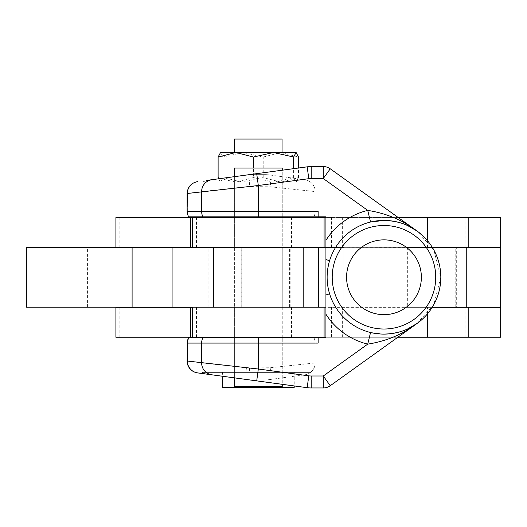 <?xml version="1.0" encoding="UTF-8"?>
<svg xmlns="http://www.w3.org/2000/svg" width="527" height="527" viewBox="0 0 527 527"><rect width="100%" height="100%" fill="white"/><g stroke="black" fill="none" stroke-linecap="round" stroke-linejoin="round"><path stroke-width="0.4" stroke-dasharray="2.63 1.98" d="M234.383 176.664L234.383 216.828L282.248 216.828L234.383 216.828L234.383 176.664L282.248 170.201L282.248 216.828L234.383 216.828L234.383 337.695L282.248 337.695L282.248 384.321L234.383 377.859L234.383 337.695L234.383 377.859M234.383 216.828L282.248 216.828L282.248 337.695L234.383 337.695M234.568 152.487L282.064 152.487L234.568 152.487M310.541 372.398L202.157 372.398L310.541 372.398A11.969 11.969 0 0 0 315.159 362.951L315.159 343.084A11.969 11.969 0 0 0 313.881 337.695A11.969 11.969 0 0 1 315.159 343.084L315.159 362.951A11.969 11.969 0 0 1 304.797 374.816A11.969 11.969 0 0 0 315.159 362.951L270.18 367.747L249.495 367.912L201.63 362.971L187.111 361.015M187.111 193.508L201.63 191.551L249.495 186.611L270.18 186.775L315.159 191.571A11.969 11.969 0 0 0 304.797 179.714A11.969 11.969 0 0 1 310.541 182.125L202.157 182.125L310.541 182.125A11.969 11.969 0 0 1 315.159 191.571L315.159 211.446L315.159 191.571M202.157 372.398L206.986 374.157L247.347 379.611A29.92 29.92 0 0 0 251.353 379.881A29.92 29.92 0 0 1 247.347 379.611L307.182 387.688A29.92 29.92 0 0 0 311.187 387.958L323.282 387.958A11.969 11.969 0 0 0 330.251 385.718L417.094 323.459L433.78 304.646L440.816 277.261L433.78 249.877L417.094 231.063L330.251 168.805A11.969 11.969 0 0 0 323.282 166.565L311.187 166.565A29.92 29.92 0 0 0 307.182 166.835L206.986 180.366L202.157 182.125M197.48 372.872L197.645 372.899A11.969 11.93 -82.3 0 1 187.316 361.041L187.316 343.084L315.159 343.084M188.396 216.828L325.93 216.828L325.93 337.695L188.396 337.695M222.414 372.398L294.218 372.398L222.414 372.398L222.414 376.245M294.218 372.398L294.218 385.935M220.082 152.672L220.556 152.487L223.007 157.046L243.112 152.487L263.21 157.046L263.21 177.566L280.865 182.125L298.519 177.566L296.075 182.125L293.625 177.566L273.52 182.125L253.421 177.566L253.421 168.06M253.421 177.566L235.767 182.125L220.299 178.567M218.494 178.811L220.556 182.125L223.007 177.566L223.007 157.046M263.21 177.566L243.112 182.125L223.007 177.566M263.21 157.046L280.865 152.487L298.519 157.046M298.519 177.566L298.519 168.008M293.625 177.566L293.625 168.666M220.319 152.487L296.312 152.487M222.414 387.358L294.218 387.358M247.347 174.918A29.92 29.92 0 0 1 251.353 174.648A29.92 29.92 0 0 0 247.347 174.918M265.279 174.648L251.353 174.648L265.279 174.648A29.92 29.92 0 0 1 269.284 174.918A29.92 29.92 0 0 0 265.279 174.648M304.797 179.714L269.284 174.918L304.797 179.714M269.284 379.611L304.797 374.816L269.284 379.611A29.92 29.92 0 0 1 265.279 379.881A29.92 29.92 0 0 0 269.284 379.611M251.353 379.881L265.279 379.881L251.353 379.881M313.881 216.828A11.969 11.969 0 0 0 315.159 211.446A11.969 11.969 0 0 1 313.881 216.828A11.969 11.969 0 0 0 315.159 211.446L187.111 211.446M318.15 211.446L318.15 216.828M318.15 337.695L318.15 343.084M370.547 332.497A56.844 56.844 0 0 1 329.599 293.842A56.844 56.844 0 0 0 370.547 332.497L383.972 334.105M256.715 380.876L282.248 384.321L282.248 337.695M282.248 216.828L282.248 170.201L256.715 173.653M197.651 181.624L197.645 181.624A11.969 11.93 -97.7 0 0 187.316 193.488L187.316 211.446A11.969 11.937 90 0 0 188.594 216.828M366.074 360.033L366.074 194.489M370.547 222.025A56.844 56.844 0 0 0 329.599 260.681A56.844 56.844 0 0 1 370.547 222.025M246.452 367.747A11.969 2.477 -82.3 0 0 246.05 372.398M249.495 367.912A11.969 1.858 -90 0 0 249.627 372.398M267.136 367.912A11.969 1.858 -90 0 1 267.005 372.398M270.18 367.747A11.969 2.477 -97.7 0 1 270.582 372.398M246.05 182.125A11.969 2.477 -97.7 0 0 246.452 186.775M249.627 182.125A11.969 1.858 -90 0 0 249.495 186.611M267.005 182.125A11.969 1.858 -90 0 1 267.136 186.611M270.582 182.125A11.969 2.477 -82.3 0 1 270.18 186.775M234.568 139.042L282.064 139.042M241.214 307.182L290.16 307.182L241.214 307.182L241.214 247.347L290.16 247.347L241.214 247.347M290.16 307.182L290.16 247.347M282.248 337.096L234.383 337.096L282.248 337.096M192.493 337.096L325.93 337.096M324.085 307.182L432.305 307.182M324.085 247.347L466.25 247.492M192.493 217.427L325.93 217.427M282.248 217.427L234.383 217.427L282.248 217.427M258.078 247.347L303.19 247.347L258.078 247.347M258.553 307.182L213.442 307.182L258.553 307.182M282.248 168.06L234.383 168.06M241.755 217.427L289.619 217.427L241.755 217.427M282.248 386.462L234.383 386.462M282.248 307.327L282.248 337.247L234.383 337.247L282.248 337.247L234.383 337.247L234.383 307.327L282.248 307.327L234.383 307.327M115.907 337.247L500.65 337.247M115.907 307.327L500.65 307.327M234.383 307.03L282.248 307.03L234.383 307.03L234.383 247.492L282.248 247.492L234.383 247.492L234.383 217.579L282.248 217.579L234.383 217.579M282.248 307.03L282.248 247.492L234.383 247.492L282.248 247.492L282.248 217.579M456.31 247.492L407.364 247.492L456.31 247.492L456.31 307.182M407.364 247.492L407.364 307.327L456.31 307.327L407.364 307.327M432.397 247.492L500.65 247.492M115.907 217.579L500.65 217.579M398.28 217.579L192.493 217.579M397.859 337.247L325.93 337.247M432.212 307.327L192.493 307.327M241.755 247.347L289.619 247.347L241.755 247.347L241.755 307.182L289.619 307.182L241.755 307.182M407.905 247.347L455.776 247.347L407.905 247.347L407.905 307.182L455.776 307.182L407.905 307.182M500.65 307.182L26.35 307.182M26.35 247.347L500.65 247.347M208.112 307.182L208.112 247.347M343.881 307.03L343.881 247.492L172.751 247.492L343.881 247.492L343.881 307.03L172.751 307.03L172.751 247.492L172.751 307.03L343.881 307.03M435.73 277.261A51.758 51.758 0 0 1 383.972 329.019A51.758 51.758 0 0 1 332.214 277.261A51.758 51.758 0 0 1 383.972 225.503A51.758 51.758 0 0 1 435.73 277.261M421.369 277.261A37.397 37.397 0 0 0 383.972 239.864A37.397 37.397 0 0 0 346.575 277.261A37.397 37.397 0 0 0 383.972 314.659A37.397 37.397 0 0 0 421.369 277.261M187.111 343.084L187.316 343.084A11.969 11.937 -90 0 1 188.594 337.695M202.908 337.695A11.969 11.937 -90 0 0 201.63 343.084L201.63 362.971A11.969 11.93 -82.3 0 0 206.209 372.398M202.908 216.828A11.969 11.937 90 0 1 201.63 211.446L201.63 191.551A11.969 11.93 -97.7 0 1 206.209 182.125M331.457 337.096L331.457 307.182M331.457 247.347L331.457 217.427M199.917 247.347L199.917 217.427M192.546 247.347L192.546 217.427M199.917 337.096L199.917 307.182M192.546 337.096L192.546 307.182M119.86 337.247L119.86 307.327M119.86 247.492L119.86 217.579M291.556 247.492L291.556 217.579M196.499 247.492L196.499 217.579M465.077 247.492L465.077 217.579M427.549 247.492L427.549 240.767M342.339 247.492L342.339 217.579M291.556 337.247L291.556 307.327M196.499 337.247L196.499 307.327M465.077 337.247L465.077 307.327M427.549 313.763L427.549 307.327M342.339 337.247L342.339 307.327M87.574 307.182L87.574 247.347M404.947 307.182L404.947 247.347M331.509 337.096L331.509 307.182M331.509 247.347L331.509 217.427M455.776 307.182L455.776 247.347M289.619 307.182L289.619 247.347"/><path stroke-width="0.79" d="M282.064 152.487L282.064 139.042L234.568 139.042L234.568 152.487M187.111 361.015L258.316 369.012L256.715 380.876L197.48 372.872A11.969 11.969 0 0 1 187.111 361.015L187.322 343.084A11.969 11.93 90 0 1 188.6 337.695L325.93 337.695L325.93 216.828L188.396 216.828L187.111 211.446L187.111 193.508C187.625 186.98 191.077 183.027 197.48 181.65M325.93 240.299A68.813 68.813 0 0 1 367.727 210.398C386.258 213.283 402.714 220.174 417.094 231.063C407.97 224.304 396.93 220.76 383.972 220.418A56.844 56.844 0 0 1 440.816 277.261A56.844 56.844 0 0 1 383.972 334.105C396.93 333.769 407.97 330.218 417.094 323.459L330.251 385.718A11.969 11.969 0 0 1 323.282 387.958L311.187 387.958A29.92 29.92 0 0 1 307.182 387.688L234.383 377.859L234.383 386.462L282.248 386.462L282.248 384.321M383.972 220.418A56.844 56.844 0 0 1 440.816 277.261A56.844 56.844 0 0 1 383.972 334.105A56.844 56.844 0 0 1 327.129 277.261A56.844 56.844 0 0 1 383.972 220.418L370.547 222.025L367.727 210.398L323.282 178.534L330.251 168.805L417.094 231.063L407.523 225.523M222.414 376.245L222.414 387.358L294.218 387.358L294.218 385.935M253.421 168.06L253.421 157.046L235.767 152.487L218.112 157.046L220.556 152.487M220.299 178.567L218.112 177.566L218.112 157.046M218.112 177.566L218.494 178.811M298.519 168.008L298.519 157.046L296.075 152.487L293.625 157.046L273.52 152.487L253.421 157.046M296.075 152.487L220.082 152.672M293.625 168.666L293.625 157.046M187.111 343.084L188.6 337.695M206.986 180.366L307.182 166.835A29.92 29.92 0 0 1 311.187 166.565L323.282 166.565A11.969 11.969 0 0 1 330.251 168.805M282.248 170.201L282.248 168.06L234.383 168.06L234.383 176.664L256.715 173.653L258.316 185.511L187.111 193.508M258.316 337.695L258.316 369.012L308.782 375.83A17.951 17.951 0 0 0 311.187 375.988L323.282 375.988L367.727 344.131L370.547 332.497M325.93 314.224A68.813 68.813 0 0 0 367.727 344.131C386.258 341.239 402.714 334.349 417.094 323.459L407.523 329M202.915 337.695A11.969 11.93 90 0 0 201.637 343.084L187.322 343.084L187.322 361.041A11.969 11.93 97.7 0 0 197.651 372.899L206.986 374.157M211.966 374.829A11.969 11.93 97.7 0 1 201.637 362.971L201.637 343.084L318.15 343.084L318.15 337.695M325.93 259.567L329.599 260.681C326.305 271.754 326.305 282.808 329.599 293.842L325.93 294.962M318.15 216.828L318.15 211.446L258.316 211.446L258.316 185.511L308.782 178.693L307.182 166.835M282.248 337.695L282.248 337.096M234.383 337.695L234.383 337.096M282.248 217.427L282.248 216.828M234.383 217.427L234.383 216.828M325.93 217.427L192.493 217.427L192.493 247.347L26.35 247.347L26.35 307.182L325.93 307.182L324.085 307.182L324.085 337.096L192.493 337.096L192.493 307.182M324.085 217.427L324.085 247.347L325.93 247.347L192.493 247.347M325.93 337.096L324.085 337.096M234.383 337.247L115.907 337.247L115.907 307.327L192.493 307.327M115.907 247.347L115.907 217.579L192.493 217.579M468.193 247.492L468.193 217.579L500.65 217.579L500.65 247.492L432.397 247.492M468.193 217.579L398.28 217.579M468.193 337.247L468.193 307.327L500.65 307.327L500.65 337.247L397.859 337.247M325.93 337.247L282.248 337.247M468.193 307.327L432.212 307.327M432.305 307.182L500.65 307.182L500.65 247.347L466.25 247.347M318.499 307.182L318.499 247.347M383.972 329.019A51.758 51.758 0 0 0 435.73 277.261A51.758 51.758 0 0 0 383.972 225.503A51.758 51.758 0 0 0 332.214 277.261A51.758 51.758 0 0 0 383.972 329.019M421.369 277.261A37.397 37.397 0 0 0 383.972 239.864A37.397 37.397 0 0 0 346.575 277.261A37.397 37.397 0 0 0 383.972 314.659A37.397 37.397 0 0 0 421.369 277.261M188.6 216.828A11.969 11.93 -90 0 1 187.322 211.446L258.316 211.446L258.316 216.828M187.111 211.446L187.322 193.488A11.969 11.93 82.3 0 1 197.651 181.624M202.915 216.828A11.969 11.93 -90 0 1 201.637 211.446L201.637 191.551A11.969 11.93 82.3 0 1 211.966 179.694M323.282 166.565L323.282 178.534L311.187 178.534A17.951 17.951 0 0 0 308.782 178.693M311.187 166.565L311.187 178.534M323.282 387.958L323.282 375.988L330.251 385.718M311.187 375.988L311.187 387.958M308.782 375.83L307.182 387.688M427.549 240.767L427.549 217.579M190.471 247.347L190.471 217.579M427.549 337.247L427.549 313.763M190.471 337.247L190.471 307.327M466.25 307.182L466.25 247.492M132.099 307.182L132.099 247.347M213.442 247.347L213.442 307.182M303.19 247.347L303.19 307.182"/></g></svg>
